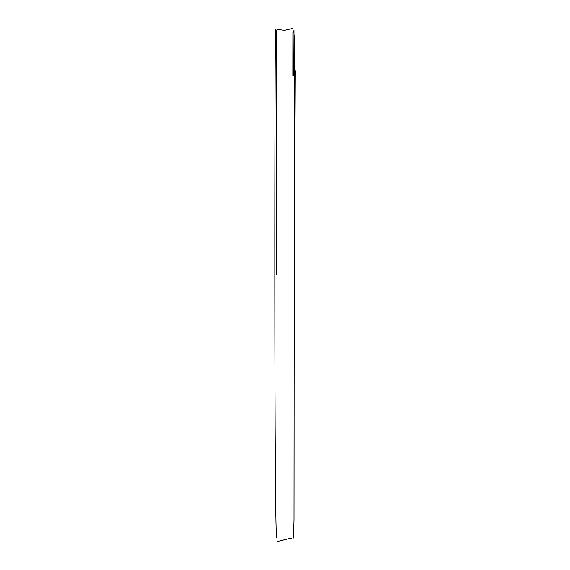 <?xml version="1.0" encoding="UTF-8"?>
<svg xmlns="http://www.w3.org/2000/svg" width="570" height="570" viewBox="0 0 570 570"><rect width="100%" height="100%" fill="white"/><g stroke="black" fill="none" stroke-linecap="round" stroke-linejoin="round"><path stroke-width="0.85" d="M292.845 75.568L292.902 32.262M293.764 30.737L294.27 37.606L294.391 70.887L294.006 520.047L293.472 537.987M276.856 537.118C274.035 560.317 274.647 9.412 275.645 30.374M295.303 70.815L294.206 288.27M293.75 75.575L293.992 30.566M276.129 30.474L276.365 274.163M277.155 541.5C281.053 540.716 288.997 538.379 291.441 538.272L291.669 538.294M275.98 28.792C277.212 29.398 280.148 29.875 284.779 30.238L292.267 28.5"/></g></svg>
